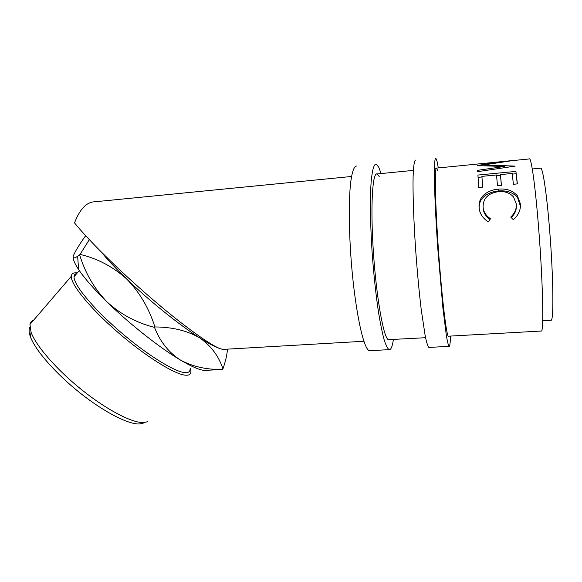 <?xml version="1.0" encoding="UTF-8"?>
<svg xmlns="http://www.w3.org/2000/svg" width="582" height="582" viewBox="0 0 582 582"><rect width="100%" height="100%" fill="white"/><g stroke="black" fill="none" stroke-linecap="round" stroke-linejoin="round"><path stroke-width="0.87" d="M415.701 160.065C414.333 160.108 413.467 165.877 413.089 177.379C412.769 193.952 413.678 220.556 415.628 249.387C417.221 271.51 419.084 291.553 421.215 309.515L425.282 336.432C426.541 342.245 427.668 345.868 428.665 347.301L429.32 347.418M438.326 167.922L437.024 161.236L435.787 158.035C434.849 158.035 434.376 163.789 434.376 175.32C434.514 191.929 435.736 218.65 437.722 247.634L442.909 308.111L446.314 335.217C447.303 341.074 448.162 344.726 448.882 346.181L449.035 346.326C449.821 346.683 450.279 343.329 450.424 336.272M437.635 170.722L436.587 168.089C434.499 166.023 435.074 201.539 438.282 247.699C441.469 293.837 446.132 333.908 448.242 336.2L541.078 331.049M356.591 166.037C354.002 166.205 351.986 172.003 350.546 183.439C348.873 199.895 348.894 226.151 350.75 254.53C354.183 305.499 363.052 348.851 369.184 350.59L370.421 350.67M381.079 173.56L378.693 167.078L376.103 164.066C373.913 164.189 372.276 169.98 371.178 181.439C369.948 197.931 370.261 224.303 372.145 252.835C373.746 274.726 375.863 294.536 378.511 312.272C380.279 323.025 382.061 331.886 383.865 338.84C385.633 344.559 387.285 348.116 388.82 349.506L389.162 349.637C390.959 349.928 392.363 346.574 393.359 339.568M379.209 176.448L377.012 173.96C372.356 172.192 370.341 207.41 373.448 252.843C376.496 298.253 383.574 337.545 388.274 339.662L425.544 337.713M217.057 369.759L222.542 369.352C207.105 369.883 193.078 366.791 180.485 360.069C168.729 352.525 160.072 341.634 154.506 327.404L154.914 326.938C172.556 327.069 187.535 330.751 199.844 337.982C210.138 344.5 217.617 348.254 222.295 349.244L225.954 349.222M222.542 369.352L222.921 368.923C225.714 360.884 227.198 354.293 227.38 349.142M143.339 423.099L139.513 423.965C128.68 424.605 104.273 412.26 79.858 392.806C55.436 373.382 35.015 349.906 30.337 336.578C28.874 332.438 28.714 329.288 29.849 327.128M33.785 319.984C31.668 320.747 30.388 322.232 29.944 324.458L31.086 332.286C35.938 345.926 57.08 370.167 82.324 390.267C107.561 410.397 132.689 423.201 143.725 422.576L147.617 421.703M76.817 273.475C75.078 273.831 74.161 274.9 74.059 276.69C73.405 284.372 92.458 307.754 119.194 330.896C145.9 354.06 174.069 371.643 184.61 372.589C188.182 372.938 190.001 371.818 190.081 369.235M190.51 368.748L190.954 371.672C190.867 374.335 188.997 375.506 185.345 375.179C174.52 374.299 145.449 356.249 117.855 332.329C90.225 308.431 70.582 284.256 71.295 276.297C71.499 273.569 73.492 272.441 77.29 272.929M532.283 168.984L540.46 168.198C542.526 165.906 546.68 192.649 549.648 230.305C553.351 275.897 553.868 320.456 551.154 320.267L550.819 320.289M513.324 219.705L510.72 217.057C514.866 213.216 516.714 208.822 516.263 203.875L513.593 197.087C510.007 192.918 504.958 191.107 498.454 191.645C488.203 193.188 483.082 198.302 483.089 207.003C483.373 211.033 485.221 214.503 488.64 217.406L490.488 218.781L488.356 221.815L486.377 220.52C481.845 216.911 479.415 212.532 479.102 207.374C478.622 201.99 480.579 197.516 484.981 193.952C488.771 191.151 493.281 189.536 498.505 189.114C506.595 188.408 512.895 190.627 517.391 195.785L520.344 203.7C520.905 209.796 518.562 215.136 513.324 219.705M515.921 171.406L517.391 183.905L513.397 184.276L512.204 173.472L500.425 174.6L501.451 185.389L497.486 185.753L496.511 174.971L481.911 176.368L482.682 187.135L478.753 187.499L477.924 175.058L515.921 171.406L517.245 183.919M477.327 165.477L503.51 161.49L477.269 164.037M494.162 162.378L513.68 160.443L483.918 164.895L515.15 166.117L477.698 171.646L477.618 170.337L477.698 171.646M477.618 170.337L504.456 166.467L477.335 165.615M351.513 176.477L94.684 201.794C86.58 202.019 79.858 209.054 74.518 222.899C80.934 230.77 89.781 240.381 101.057 251.722L113.512 263.944C132.427 282.139 158.45 305.099 180.355 322.195C202.631 339.262 216.606 348.283 222.295 349.244L224.376 349.316M513.702 160.487L529.285 158.951C531.17 156.376 535.411 186.415 538.721 229.17C542.846 281.048 543.923 331.384 541.391 331.027M154.506 327.404C136.29 322.741 120.401 314.193 106.848 301.752C94.139 288.425 85.074 272.791 79.654 254.843L77.632 256.226C74.052 258.634 72.619 258.517 73.332 255.884C74.787 252.093 78.563 245.793 84.659 236.983L85.874 235.914M79.654 254.843L80.04 254.392C97.369 258.473 112.886 266.643 126.585 278.909C139.527 292.157 148.97 308.169 154.914 326.938M89.33 239.631L80.04 254.392M101.057 251.722C107.27 259.434 115.782 268.498 126.585 278.909C149.414 300.916 179.627 325.178 199.844 337.982C211.171 345.97 218.868 356.286 222.921 368.923M206.69 370.298L204.486 370.414C199.582 370.065 191.58 366.624 180.485 360.069C159.803 347.869 129.43 323.934 106.848 301.752C93.869 288.985 84.455 278.247 78.606 269.539C75.071 264.206 73.252 260.183 73.15 257.477M511.222 217.566C514.801 214.111 516.503 210.255 516.314 206.013M483.089 207.003L483.184 208.349C483.446 212.154 485.206 215.442 488.458 218.221L490.051 219.407M479.182 208.232C478.841 203.271 480.812 199.088 485.097 195.69C488.887 192.969 493.383 191.391 498.592 190.969C506.755 190.263 513.069 192.453 517.536 197.545L520.403 206.137M484.981 193.952L485.097 195.69M498.505 189.114L498.592 190.969M520.344 203.7L520.337 205.068M500.425 174.6L501.371 185.396M481.911 176.368L482.674 187.135M477.924 175.058L478.76 187.499M478.091 177.357L481.954 176.986M496.57 175.597L500.455 175.226M512.276 174.098L516.03 173.742M504.521 167.66L504.456 166.467M483.969 165.652L483.918 164.895M428.883 347.439L449.035 346.326M369.585 350.72L389.162 349.637M376.394 174.025L413.366 170.381M434.405 168.307L477.269 164.08M223.212 349.382L363.874 341.27M542.671 320.777L551.154 320.267M488.458 218.221L488.64 217.406M517.536 197.545L517.391 195.785M29.944 324.458L71.295 276.297M74.059 276.69L79.305 270.579M30.337 336.578L31.086 332.286M78.606 269.539L77.632 256.226M204.486 370.414L221.167 369.548"/></g></svg>
